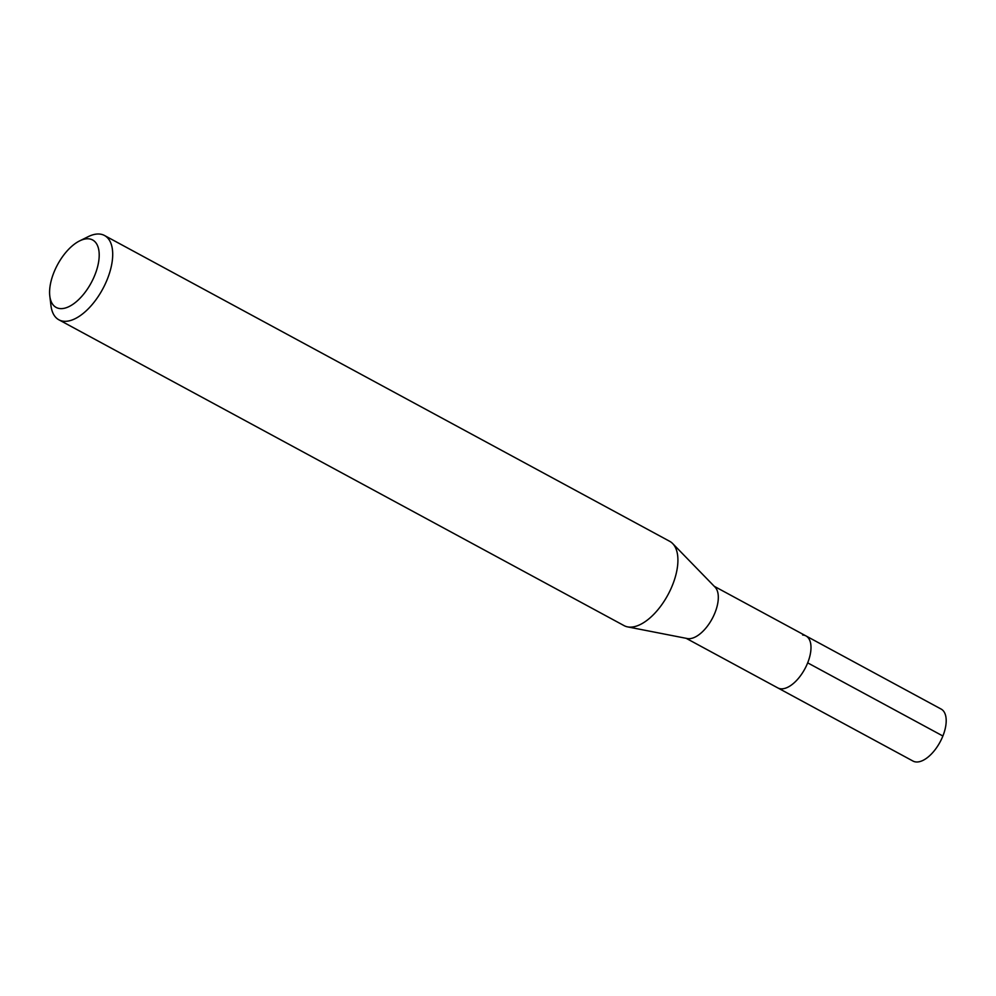<?xml version="1.0" encoding="UTF-8"?>
<svg xmlns="http://www.w3.org/2000/svg" width="996" height="996" viewBox="0 0 996 996"><rect width="100%" height="100%" fill="white"/><g stroke="black" fill="none" stroke-linecap="round" stroke-linejoin="round"><path stroke-width="1.49" d="M686.132 638.299L913.008 761.068A29.556 14.728 -61.6 0 0 916.32 761.977A29.556 14.728 -61.6 0 0 941.556 739.069A29.556 14.728 -61.6 0 0 941.145 709.077L805.938 635.909A29.556 14.728 118.4 0 1 806.349 665.913A29.556 14.728 118.4 0 1 781.101 688.821A29.556 14.728 118.4 0 1 777.801 687.9A29.556 14.728 -61.6 0 0 781.101 688.821A29.556 14.728 -61.6 0 0 806.349 665.913A29.556 14.728 -61.6 0 0 805.938 635.909A29.556 14.728 118.4 0 0 802.627 635M672.686 543.579L715.091 587.154A29.556 14.728 118.4 0 1 712.663 617.806A29.556 14.728 118.4 0 1 688.423 638.673A29.556 14.728 118.4 0 1 687.29 638.536L627.617 626.882A47.933 23.892 -61.6 0 0 629.46 627.106A47.933 23.892 -61.6 0 0 668.752 593.28A47.933 23.892 -61.6 0 0 672.686 543.579A47.933 23.892 -61.6 0 0 669.723 541.326L104.518 235.504A47.933 23.892 118.4 0 1 105.178 284.146A47.933 23.892 118.4 0 1 64.254 321.297A47.933 23.892 118.4 0 1 58.901 319.816A47.933 23.892 118.4 0 1 50.958 305.61L49.8 296.061A38.346 19.111 118.4 0 1 79.655 240.883A38.346 19.111 118.4 0 1 88.358 238.791A38.346 19.111 118.4 0 1 94.906 274.921A38.346 19.111 118.4 0 1 60.432 308.611A38.346 19.111 118.4 0 1 49.8 296.061M58.901 319.816L624.106 625.637A47.933 23.892 -61.6 0 0 627.617 626.882M79.655 240.883L88.283 236.625A47.933 23.892 118.4 0 1 99.152 234.023A47.933 23.892 118.4 0 1 104.518 235.504M942.888 736.007L807.681 662.85M714.257 586.308L805.938 635.909"/></g></svg>
